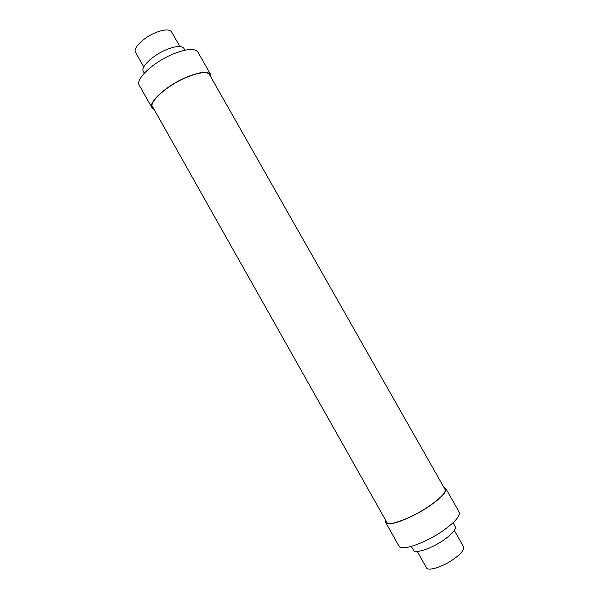 <?xml version="1.0" encoding="UTF-8"?>
<svg xmlns="http://www.w3.org/2000/svg" width="599" height="599" viewBox="0 0 599 599"><rect width="100%" height="100%" fill="white"/><g stroke="black" fill="none" stroke-linecap="round" stroke-linejoin="round"><path stroke-width="0.9" d="M154.13 109.505L151.966 107.805C147.901 102.504 166.515 85.575 186.199 77.293C199.632 71.805 207.793 70.899 210.683 74.583L211.028 77.308M151.966 107.805L139.297 85.32C134.932 79.48 153.262 62.116 173.036 54.052C186.536 48.721 194.84 48.085 197.94 52.143L210.683 74.583M144.307 73.19L143.333 71.461C140.241 67.215 152.872 55.123 166.515 49.597C175.911 45.921 181.729 45.539 183.983 48.459L184.964 50.196M143.782 66.953L135.516 52.308C132.634 48.264 143.708 37.325 155.852 32.526C164.231 29.329 169.472 29.119 171.584 31.897L179.88 46.535M153.763 108.861L152.431 107.558C148.432 102.332 166.747 85.672 186.124 77.518C199.355 72.12 207.389 71.229 210.234 74.853L210.661 76.665M385.689 520.321L385.696 522.508C387.291 527.315 411.221 518.592 429.206 506.26C441.358 497.799 446.876 491.884 445.776 488.514L443.904 487.384M385.696 522.508L399.001 546.116C400.926 551.507 425.163 543.271 443.058 530.707C455.128 522.066 460.496 515.859 459.163 512.078L445.776 488.514M411.318 546.4L413.467 550.204C414.95 554.105 431.782 548.497 444.099 539.789C452.477 533.761 456.176 529.359 455.21 526.581L453.061 522.785M417.233 551.432L426.466 567.777C427.963 571.536 443.05 566.789 453.922 558.957C461.335 553.513 464.554 549.455 463.581 546.775L454.319 530.444M385.958 520.801L386.153 522.238C387.733 526.963 411.281 518.382 428.989 506.245C440.954 497.911 446.39 492.093 445.304 488.769L444.181 487.863M152.011 105.738L387.283 523.144M208.894 73.557L445.506 490.199"/></g></svg>
